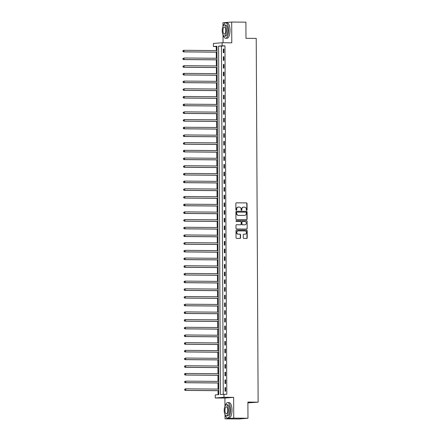 <?xml version="1.0" encoding="UTF-8"?>
<svg xmlns="http://www.w3.org/2000/svg" width="441" height="441" viewBox="0 0 441 441"><rect width="100%" height="100%" fill="white"/><g stroke="black" fill="none" stroke-linecap="round" stroke-linejoin="round"><path stroke-width="0.66" d="M246.673 210.351A0.424 0.391 85.4 0 0 247.065 209.933L247.032 203.51A0.606 0.557 85.4 0 0 246.469 202.904L236.415 202.827A0.606 0.557 85.4 0 0 235.863 203.428L235.896 209.844A0.424 0.391 85.4 0 0 236.321 210.269A0.424 0.391 85.4 0 0 236.679 209.85L236.674 209.017A1.935 1.786 85.4 0 1 238.449 207.099L239.287 207.105A1.935 1.786 85.4 0 1 241.084 209.056L241.089 209.883A0.424 0.391 85.4 0 0 241.514 210.307A0.424 0.391 85.4 0 0 241.872 209.894L241.866 209.062A1.935 1.786 85.4 0 1 243.641 207.143L244.479 207.149A1.935 1.786 85.4 0 1 246.276 209.095L246.282 209.927A0.424 0.391 85.4 0 0 246.673 210.351M246.585 210.34A0.424 0.391 85.4 0 0 246.828 209.949L246.795 203.533A0.606 0.557 85.4 0 0 246.232 202.926L236.271 202.843M236.2 210.258A0.424 0.391 85.4 0 0 236.442 209.872L236.674 209.017M241.392 210.302A0.424 0.391 85.4 0 0 241.635 209.91L241.866 209.062M243.272 237.831A0.606 0.557 85.4 0 0 243.834 238.438L246.651 238.46A0.606 0.557 85.4 0 0 247.208 237.859L247.169 230.731A0.606 0.557 85.4 0 0 246.613 230.119L236.558 230.042A0.606 0.557 85.4 0 0 236.007 230.643L236.04 237.771A0.606 0.557 85.4 0 0 236.602 238.383L240.009 238.405A0.606 0.557 85.4 0 0 240.565 237.809L240.549 234.755A0.606 0.557 85.4 0 0 239.987 234.149L238.3 234.132A1.615 1.494 85.4 0 1 238.157 230.908A1.615 1.494 85.4 0 1 238.283 230.902L244.898 230.952A1.615 1.494 85.4 0 1 245.036 234.182A1.615 1.494 85.4 0 1 244.915 234.188L243.812 234.177A0.606 0.557 85.4 0 0 243.256 234.777L243.272 237.831M223.956 394.204L223.973 397.28L215.247 397.991L215.23 394.91L218.769 394.623L216.944 46.244L213.405 46.531L213.389 43.455L222.115 42.749L222.132 45.825L218.593 46.112L220.417 394.491L226.801 394.226L224.976 45.847L222.132 45.825M222.115 42.749L231.79 42.821L231.679 22.05L245.902 22.16L245.984 38.317L256.221 38.4L258.128 402.164L247.892 402.082L247.974 418.239L233.752 418.129L233.642 397.358L223.973 397.28M246.558 219.668A0.606 0.557 85.4 0 0 247.109 219.072L247.076 211.939A0.606 0.557 85.4 0 0 246.513 211.333L236.459 211.256A0.606 0.557 85.4 0 0 235.907 211.851L235.941 218.984A0.606 0.557 85.4 0 0 236.503 219.59L246.558 219.668M247.12 221.338L247.158 228.466A0.606 0.557 85.4 0 1 246.602 229.066L236.552 228.984A0.606 0.557 85.4 0 1 235.99 228.377L235.979 225.329A0.606 0.557 85.4 0 1 236.53 224.728L240.61 224.761A0.606 0.557 85.4 0 0 241.161 224.16L241.15 222.137A0.606 0.557 85.4 0 0 240.593 221.525L236.348 221.492A0.424 0.391 85.4 0 1 236.31 220.649A0.424 0.391 85.4 0 1 236.343 220.649L246.563 220.726A0.606 0.557 85.4 0 1 247.12 221.338L247.158 228.466M247.974 418.239L239.248 418.95L225.026 418.84L233.752 418.129M231.679 22.05L222.953 22.761L222.97 26.372M224.976 45.847L221.437 46.134L223.262 394.26M223.284 49.061L223.3 52.755L223.89 52.711L223.874 49.017L223.284 49.061L223.874 49.067M223.322 56.757L223.344 60.45L223.934 60.4L223.912 56.713L223.322 56.757L223.912 56.762M223.367 64.452L223.383 68.146L223.973 68.096L223.956 64.403L223.367 64.452L223.956 64.458M223.405 72.148L223.422 75.841L224.011 75.791L223.995 72.098L223.405 72.148L223.995 72.148M223.444 79.838L223.466 83.531L224.056 83.487L224.034 79.793L223.444 79.838L224.034 79.843M223.482 87.533L223.504 91.226L224.094 91.177L224.072 87.483L223.482 87.533L224.072 87.539M223.526 95.228L223.543 98.922L224.133 98.872L224.116 95.179L223.526 95.228L224.116 95.234M223.565 102.918L223.587 106.612L224.177 106.568L224.155 102.874L223.565 102.918L224.155 102.924M223.604 110.614L223.626 114.307L224.215 114.258L224.193 110.57L223.604 110.614L224.193 110.619M223.648 118.309L223.664 122.003L224.254 121.953L224.237 118.26L223.648 118.309L224.237 118.315M223.686 126.005L223.708 129.698L224.293 129.648L224.276 125.955L223.686 126.005L224.276 126.005M223.725 133.695L223.747 137.388L224.337 137.344L224.315 133.651L223.725 133.695L224.315 133.7M223.769 141.39L223.785 145.083L224.375 145.034L224.359 141.34L223.769 141.39L224.359 141.396M223.808 149.086L223.824 152.779L224.414 152.729L224.397 149.036L223.808 149.086L224.397 149.091M223.846 156.775L223.868 160.469L224.458 160.425L224.436 156.731L223.846 156.775L224.436 156.781M223.89 164.471L223.907 168.164L224.497 168.115L224.48 164.421L223.89 164.471L224.48 164.476M223.929 172.166L223.945 175.86L224.535 175.81L224.519 172.117L223.929 172.166L224.519 172.172M223.967 179.862L223.989 183.555L224.579 183.506L224.557 179.812L223.967 179.862L224.557 179.862M224.006 187.552L224.028 191.245L224.618 191.201L224.596 187.508L224.006 187.552L224.596 187.557M224.05 195.247L224.067 198.941L224.656 198.891L224.64 195.198L224.05 195.247L224.64 195.253M224.089 202.943L224.111 206.636L224.701 206.586L224.678 202.893L224.089 202.943L224.678 202.948M224.127 210.633L224.149 214.326L224.739 214.282L224.717 210.589L224.127 210.633L224.717 210.638M224.171 218.328L224.188 222.021L224.778 221.972L224.761 218.278L224.171 218.328L224.761 218.334M224.21 226.024L224.232 229.717L224.816 229.667L224.8 225.974L224.21 226.024L224.8 226.029M224.249 233.719L224.271 237.412L224.86 237.363L224.838 233.669L224.249 233.719L224.838 233.719M224.293 241.409L224.309 245.102L224.899 245.058L224.882 241.365L224.293 241.409L224.882 241.414M224.331 249.104L224.348 252.798L224.938 252.748L224.921 249.055L224.331 249.104L224.921 249.11M224.37 256.8L224.392 260.493L224.982 260.444L224.96 256.75L224.37 256.8L224.96 256.805M224.414 264.49L224.43 268.183L225.02 268.139L225.004 264.446L224.414 264.49L225.004 264.495M224.452 272.185L224.469 275.879L225.059 275.829L225.042 272.136L224.452 272.185L225.042 272.191M224.491 279.881L224.513 283.574L225.103 283.524L225.081 279.831L224.491 279.881L225.081 279.886M224.53 287.576L224.552 291.269L225.142 291.22L225.119 287.526L224.53 287.576L225.119 287.576M224.574 295.266L224.59 298.959L225.18 298.915L225.164 295.222L224.574 295.266L225.164 295.272M224.612 302.961L224.634 306.655L225.224 306.605L225.202 302.912L224.612 302.961L225.202 302.967M224.651 310.657L224.673 314.35L225.263 314.301L225.241 310.607L224.651 310.657L225.241 310.662M224.695 318.347L224.712 322.04L225.301 321.996L225.285 318.303L224.695 318.347L225.285 318.352M224.734 326.042L224.756 329.736L225.34 329.686L225.323 325.993L224.734 326.042L225.323 326.048M224.772 333.738L224.794 337.431L225.384 337.382L225.362 333.688L224.772 333.738L225.362 333.743M224.816 341.433L224.833 345.127L225.423 345.077L225.406 341.384L224.816 341.433L225.406 341.433M224.855 349.123L224.871 352.817L225.461 352.772L225.445 349.079L224.855 349.123L225.445 349.129M224.893 356.819L224.916 360.512L225.505 360.462L225.483 356.769L224.893 356.819L225.483 356.824M224.938 364.514L224.954 368.207L225.544 368.158L225.527 364.464L224.938 364.514L225.527 364.52M224.976 372.204L224.993 375.897L225.583 375.853L225.566 372.16L224.976 372.204L225.566 372.21M225.015 379.899L225.037 383.593L225.627 383.543L225.605 379.85L225.015 379.899L225.605 379.905M225.053 387.595L225.075 391.288L225.665 391.239L225.643 387.545L225.053 387.595L225.643 387.6M216.944 46.498L216.25 46.559L216.272 50.561M216.277 52.148L216.31 58.251M216.322 59.844L216.349 65.946M216.36 67.539L216.393 73.641M216.399 75.229L216.432 81.331M216.443 82.925L216.47 89.027M216.481 90.62L216.514 96.722M216.52 98.315L216.553 104.418M216.559 106.005L216.592 112.108M216.603 113.701L216.636 119.803M216.641 121.396L216.674 127.499M216.68 129.086L216.713 135.189M216.724 136.782L216.751 142.884M216.763 144.477L216.796 150.579M216.801 152.173L216.834 158.275M216.845 159.863L216.873 165.965M216.884 167.558L216.917 173.66M216.922 175.253L216.955 181.356M216.966 182.943L216.994 189.046M217.005 190.639L217.038 196.741M217.044 198.334L217.077 204.437M217.082 206.03L217.115 212.132M217.126 213.72L217.159 219.822M217.165 221.415L217.198 227.517M217.204 229.111L217.237 235.213M217.248 236.8L217.275 242.903M217.286 244.496L217.319 250.598M217.325 252.191L217.358 258.294M217.369 259.887L217.396 265.989M217.407 267.577L217.441 273.679M217.446 275.272L217.479 281.375M217.49 282.968L217.518 289.07M217.529 290.658L217.562 296.76M217.567 298.353L217.6 304.455M217.606 306.048L217.639 312.151M217.65 313.744L217.683 319.846M217.689 321.434L217.722 327.536M217.727 329.129L217.76 335.232M217.771 336.825L217.799 342.927M217.81 344.515L217.843 350.617M217.848 352.21L217.882 358.312M217.893 359.906L217.92 366.008M217.931 367.596L217.964 373.703M217.97 375.291L218.003 381.393M218.014 382.986L218.041 389.089M218.052 390.682L218.075 394.684M247.892 402.859L258.128 402.164M233.642 397.358L224.916 398.063L224.96 406.139M225.004 414.689L225.026 418.84M224.916 398.063L215.247 397.991M216.25 46.559L213.405 46.531M223.014 34.922L223.058 42.755M221.437 46.134L218.593 46.112M243.377 207.16A1.935 1.786 85.4 0 0 241.629 209.078M238.184 207.121A1.935 1.786 85.4 0 0 236.437 209.04M246.464 219.668A0.606 0.557 85.4 0 0 246.877 219.089L246.839 211.961A0.606 0.557 85.4 0 0 246.276 211.349L236.315 211.272M246.293 212.601A0.424 0.391 85.4 0 0 245.902 212.176L237.082 212.104A0.424 0.391 85.4 0 0 236.69 212.523L236.696 213.4A1.935 1.786 85.4 0 0 238.493 215.346L244.523 215.395A1.935 1.786 85.4 0 0 246.299 213.477L246.293 212.601M237.015 212.11L236.845 212.121A0.424 0.391 85.4 0 0 236.453 212.545L236.69 212.523M244.551 215.395A1.935 1.786 85.4 0 1 244.286 215.412L238.256 215.368A1.935 1.786 85.4 0 1 236.459 213.422L236.453 212.545M246.513 229.066A0.606 0.557 85.4 0 0 246.921 228.482M236.387 224.745L240.373 224.778A0.606 0.557 85.4 0 0 240.461 224.772M236.222 220.665L246.563 220.726M244.722 224.805A1.615 1.494 85.4 0 1 244.601 224.811L244.838 224.794A1.615 1.494 85.4 0 0 246.321 223.118A1.615 1.494 85.4 0 0 244.821 221.558L242.489 221.542A0.606 0.557 85.4 0 0 241.933 222.143L241.944 224.166A0.606 0.557 85.4 0 0 242.506 224.772L244.838 224.794A1.615 1.494 85.4 0 1 244.722 224.805L244.959 224.789M242.396 221.547L242.252 221.558A0.606 0.557 85.4 0 0 241.696 222.159L241.933 222.143M244.601 224.811L242.269 224.794A0.606 0.557 85.4 0 1 241.707 224.182L241.696 222.159M246.888 221.354A0.606 0.557 85.4 0 0 246.326 220.748M244.678 234.204L244.915 234.188A1.615 1.494 85.4 0 1 244.678 234.204L243.664 234.199M238.041 230.924A1.615 1.494 85.4 0 0 236.563 232.594A1.615 1.494 85.4 0 0 238.063 234.154L238.3 234.132M239.921 238.405A0.606 0.557 85.4 0 0 240.328 237.826L240.312 234.777A0.606 0.557 85.4 0 0 239.75 234.165L238.063 234.154M246.563 238.46A0.606 0.557 85.4 0 0 246.971 237.881L246.938 230.748A0.606 0.557 85.4 0 0 246.376 230.141L236.415 230.064M216.966 50.566L184.024 50.307L184.029 51.845L183.439 51.895L216.972 52.154M183.109 51.393L183.109 50.776L182.877 51.41L184.029 51.845L216.972 52.104M182.872 50.798L183.434 50.351L184.024 50.307L183.109 50.776M183.439 51.895L182.877 51.41M217.005 58.256L184.062 58.003L184.068 59.541L183.478 59.585L217.016 59.849M183.153 59.083L183.147 58.471L182.916 59.105L184.068 59.541L217.016 59.794M182.91 58.488L184.062 58.003L183.147 58.471M183.478 59.585L182.916 59.105M217.049 65.952L184.101 65.692L184.112 67.23L183.522 67.28L217.055 67.545M183.191 66.778L183.186 66.167L182.954 66.8L184.112 67.23L217.055 67.49M182.954 66.183L184.101 65.692L183.186 66.167M183.522 67.28L182.954 66.8M217.088 73.647L184.145 73.388L184.151 74.926L183.561 74.976L217.093 75.235M183.23 74.474L183.23 73.856L182.993 74.49L184.151 74.926L217.093 75.185M182.993 73.879L183.555 73.438L184.145 73.388L183.23 73.856M183.561 74.976L182.993 74.49M217.126 81.337L184.184 81.083L184.189 82.621L183.599 82.665L217.137 82.93M183.274 82.169L183.269 81.552L183.037 82.186L184.189 82.621L217.137 82.88M183.032 81.568L184.184 81.083L183.269 81.552M183.599 82.665L183.037 82.186M223.361 35.489A7.695 2.949 -89.6 0 0 225.588 38.246A7.695 2.949 -89.6 0 0 228.598 30.308A7.695 2.949 -89.6 0 0 225.709 22.849A7.695 2.949 -89.6 0 0 223.438 25.567M225.588 38.246L227.01 38.257A7.695 2.949 -89.6 0 0 230.02 30.319A7.695 2.949 -89.6 0 0 227.132 22.86L225.709 22.849M224.386 24.994L225.693 25.005A5.54 2.122 90.4 0 1 227.776 30.374A5.54 2.122 90.4 0 1 225.61 36.09L224.298 36.079A5.54 2.122 -89.6 0 0 226.465 30.363A5.54 2.122 -89.6 0 0 224.386 24.994A5.54 2.122 -89.6 0 0 222.22 30.71A5.54 2.122 -89.6 0 0 224.298 36.079M222.975 30.65A3.572 1.367 -89.6 0 0 224.315 34.106A3.572 1.367 -89.6 0 0 225.709 30.423A3.572 1.367 -89.6 0 0 224.37 26.967A3.572 1.367 -89.6 0 0 222.975 30.65M225.345 415.262A7.695 2.949 -89.6 0 0 227.578 418.013A7.695 2.949 -89.6 0 0 230.588 410.075A7.695 2.949 -89.6 0 0 227.699 402.616A7.695 2.949 -89.6 0 0 225.423 405.334M227.578 418.013L229 418.024A7.695 2.949 -89.6 0 0 232.01 410.086A7.695 2.949 -89.6 0 0 229.122 402.627L227.699 402.616M226.376 404.761L227.683 404.772A5.54 2.122 90.4 0 1 229.761 410.141A5.54 2.122 90.4 0 1 227.595 415.857L226.288 415.846A5.54 2.122 -89.6 0 0 228.455 410.136A5.54 2.122 -89.6 0 0 226.376 404.761A5.54 2.122 -89.6 0 0 224.21 410.477A5.54 2.122 -89.6 0 0 226.288 415.846M224.965 410.417A3.572 1.367 -89.6 0 0 226.305 413.878A3.572 1.367 -89.6 0 0 227.699 410.196A3.572 1.367 -89.6 0 0 226.36 406.734A3.572 1.367 -89.6 0 0 224.965 410.417M217.17 89.032L184.222 88.773L184.233 90.317L183.643 90.361L217.176 90.626M183.313 89.859L183.307 89.247L183.076 89.881L184.233 90.317L217.176 90.57M183.076 89.264L184.222 88.773L183.307 89.247M183.643 90.361L183.076 89.881M217.209 96.728L184.261 96.469L184.272 98.007L183.682 98.056L217.215 98.321M183.351 97.555L183.351 96.937L183.114 97.577L184.272 98.007L217.215 98.266M183.114 96.959L183.671 96.518L184.261 96.469L183.351 96.937M183.682 98.056L183.114 97.577M217.248 104.423L184.305 104.164L184.31 105.702L183.721 105.752L217.259 106.011M183.395 105.25L183.39 104.633L183.158 105.267L184.31 105.702L217.259 105.961M183.153 104.655L183.715 104.208L184.305 104.164L183.39 104.633M183.721 105.752L183.158 105.267M217.286 112.113L184.344 111.86L184.355 113.398L183.765 113.442L217.297 113.706M183.434 112.94L183.428 112.328L183.197 112.962L184.355 113.398L217.297 113.651M183.191 112.345L184.344 111.86L183.428 112.328M183.765 113.442L183.197 112.962M217.33 119.809L184.382 119.55L184.393 121.088L183.803 121.137L217.336 121.402M183.473 120.636L183.473 120.024L183.236 120.658L184.393 121.088L217.336 121.347M183.236 120.04L184.382 119.55L183.473 120.024M183.803 121.137L183.236 120.658M217.369 127.504L184.426 127.245L184.432 128.783L183.842 128.833L217.38 129.092M183.511 128.331L183.511 127.714L183.28 128.348L184.432 128.783L217.38 129.042M183.274 127.736L183.836 127.295L184.426 127.245L183.511 127.714M183.842 128.833L183.28 128.348M217.407 135.194L184.465 134.94L184.47 136.478L183.88 136.523L217.419 136.787M183.555 136.026L183.55 135.409L183.318 136.043L184.47 136.478L217.419 136.738M183.313 135.426L184.465 134.94L183.55 135.409M183.88 136.523L183.318 136.043M217.452 142.89L184.503 142.63L184.514 144.174L183.925 144.218L217.457 144.483M183.594 143.716L183.588 143.105L183.357 143.738L184.514 144.174L217.457 144.428M183.357 143.121L184.503 142.63L183.588 143.105M183.925 144.218L183.357 143.738M217.49 150.585L184.547 150.326L184.553 151.864L183.963 151.913L217.496 152.178M183.632 151.412L183.632 150.794L183.401 151.434L184.553 151.864L217.496 152.123M183.395 150.816L183.958 150.375L184.547 150.326L183.632 150.794M183.963 151.913L183.401 151.434M217.529 158.28L184.586 158.021L184.592 159.559L184.002 159.609L217.54 159.868M183.677 159.107L183.671 158.49L183.439 159.124L184.592 159.559L217.54 159.818M183.434 158.512L183.996 158.065L184.586 158.021L183.671 158.49M184.002 159.609L183.439 159.124M217.573 165.97L184.625 165.717L184.636 167.255L184.046 167.299L217.578 167.563M183.715 166.797L183.71 166.185L183.478 166.819L184.636 167.255L217.578 167.508M183.478 166.202L184.625 165.717L183.71 166.185M184.046 167.299L183.478 166.819M217.611 173.666L184.669 173.407L184.674 174.945L184.084 174.994L217.617 175.259M183.754 174.493L183.754 173.881L183.517 174.515L184.674 174.945L217.617 175.204M183.517 173.897L184.669 173.407L183.754 173.881M184.084 174.994L183.517 174.515M217.65 181.361L184.707 181.102L184.713 182.64L184.123 182.69L217.661 182.949M183.798 182.188L183.792 181.571L183.561 182.205L184.713 182.64L217.661 182.899M183.555 181.593L184.118 181.152L184.707 181.102L183.792 181.571M184.123 182.69L183.561 182.205M217.694 189.051L184.746 188.798L184.757 190.336L184.167 190.38L217.7 190.644M183.836 189.884L183.831 189.266L183.599 189.9L184.757 190.336L217.7 190.595M183.599 189.283L184.746 188.798L183.831 189.266M184.167 190.38L183.599 189.9M217.733 196.747L184.785 196.488L184.796 198.031L184.206 198.075L217.738 198.34M183.875 197.574L183.875 196.962L183.638 197.596L184.796 198.031L217.738 198.285M183.638 196.978L184.785 196.488L183.875 196.962M184.206 198.075L183.638 197.596M217.771 204.442L184.829 204.183L184.834 205.721L184.244 205.771L217.782 206.035M183.919 205.269L183.914 204.652L183.682 205.291L184.834 205.721L217.782 205.98M183.677 204.674L184.239 204.233L184.829 204.183L183.914 204.652M184.244 205.771L183.682 205.291M217.81 212.138L184.867 211.878L184.878 213.416L184.288 213.466L217.821 213.725M183.958 212.964L183.952 212.347L183.721 212.981L184.878 213.416L217.821 213.676M183.715 212.369L184.277 211.923L184.867 211.878L183.952 212.347M184.288 213.466L183.721 212.981M217.854 219.827L184.906 219.568L184.917 221.112L184.327 221.156L217.86 221.421M183.996 220.654L183.996 220.042L183.759 220.676L184.917 221.112L217.86 221.365M183.759 220.059L184.906 219.568L183.996 220.042M184.327 221.156L183.759 220.676M217.893 227.523L184.95 227.264L184.955 228.802L184.366 228.851L217.904 229.116M184.035 228.35L184.035 227.738L183.803 228.372L184.955 228.802L217.904 229.061M183.798 227.754L184.95 227.264L184.035 227.738M184.366 228.851L183.803 228.372M217.931 235.218L184.988 234.959L184.994 236.497L184.404 236.547L217.942 236.806M184.079 236.045L184.073 235.428L183.842 236.062L184.994 236.497L217.942 236.756M183.836 235.45L184.399 235.009L184.988 234.959L184.073 235.428M184.404 236.547L183.842 236.062M217.975 242.908L185.027 242.655L185.038 244.193L184.448 244.237L217.981 244.501M184.118 243.741L184.112 243.123L183.88 243.757L185.038 244.193L217.981 244.452M183.88 243.14L185.027 242.655L184.112 243.123M184.448 244.237L183.88 243.757M218.014 250.604L185.071 250.345L185.077 251.883L184.487 251.932L218.019 252.197M184.156 251.431L184.156 250.819L183.925 251.453L185.077 251.883L218.019 252.142M183.919 250.835L185.071 250.345L184.156 250.819M184.487 251.932L183.925 251.453M218.052 258.299L185.11 258.04L185.115 259.578L184.525 259.628L218.063 259.892M184.2 259.126L184.195 258.509L183.963 259.143L185.115 259.578L218.063 259.837M183.958 258.531L184.52 258.09L185.11 258.04L184.195 258.509M184.525 259.628L183.963 259.143M218.097 265.995L185.148 265.736L185.159 267.274L184.57 267.323L218.102 267.582M184.239 266.822L184.233 266.204L184.002 266.838L185.159 267.274L218.102 267.533M184.002 266.226L184.559 265.78L185.148 265.736L184.233 266.204M184.57 267.323L184.002 266.838M218.135 273.685L185.192 273.426L185.198 274.969L184.608 275.013L218.141 275.278M184.277 274.511L184.277 273.9L184.046 274.534L185.198 274.969L218.141 275.223M184.04 273.916L185.192 273.426L184.277 273.9M184.608 275.013L184.046 274.534M218.174 281.38L185.231 281.121L185.237 282.659L184.647 282.709L218.185 282.973M184.321 282.207L184.316 281.59L184.084 282.229L185.237 282.659L218.185 282.918M184.079 281.612L184.641 281.171L185.231 281.121L184.316 281.59M184.647 282.709L184.084 282.229M218.218 289.075L185.27 288.816L185.281 290.354L184.691 290.404L218.223 290.663M184.36 289.902L184.355 289.285L184.123 289.919L185.281 290.354L218.223 290.613M184.123 289.307L184.68 288.866L185.27 288.816L184.355 289.285M184.691 290.404L184.123 289.919M218.256 296.765L185.308 296.512L185.319 298.05L184.729 298.094L218.262 298.359M184.399 297.598L184.399 296.98L184.162 297.614L185.319 298.05L218.262 298.309M184.162 296.997L185.308 296.512L184.399 296.98M184.729 298.094L184.162 297.614M218.295 304.461L185.352 304.202L185.358 305.74L184.768 305.789L218.306 306.054M184.443 305.288L184.437 304.676L184.206 305.31L185.358 305.74L218.306 305.999M184.2 304.692L185.352 304.202L184.437 304.676M184.768 305.789L184.206 305.31M218.334 312.156L185.391 311.897L185.402 313.435L184.812 313.485L218.345 313.744M184.481 312.983L184.476 312.366L184.244 313L185.402 313.435L218.345 313.694M184.239 312.388L184.801 311.947L185.391 311.897L184.476 312.366M184.812 313.485L184.244 313M218.378 319.852L185.429 319.593L185.44 321.131L184.851 321.18L218.383 321.439M184.52 320.679L184.52 320.061L184.283 320.695L185.44 321.131L218.383 321.39M184.283 320.083L184.84 319.637L185.429 319.593L184.52 320.061M184.851 321.18L184.283 320.695M218.416 327.542L185.474 327.283L185.479 328.826L184.889 328.87L218.427 329.135M184.559 328.369L184.559 327.757L184.327 328.391L185.479 328.826L218.427 329.08M184.321 327.773L185.474 327.283L184.559 327.757M184.889 328.87L184.327 328.391M218.455 335.237L185.512 334.978L185.518 336.516L184.928 336.566L218.466 336.83M184.603 336.064L184.597 335.447L184.366 336.086L185.518 336.516L218.466 336.775M184.36 335.469L184.922 335.028L185.512 334.978L184.597 335.447M184.928 336.566L184.366 336.086M218.499 342.933L185.551 342.674L185.562 344.212L184.972 344.261L218.504 344.52M184.641 343.76L184.636 343.142L184.404 343.776L185.562 344.212L218.504 344.471M184.404 343.164L184.961 342.723L185.551 342.674L184.636 343.142M184.972 344.261L184.404 343.776M218.538 350.623L185.595 350.369L185.6 351.907L185.011 351.951L218.549 352.216M184.68 351.455L184.68 350.838L184.448 351.471L185.6 351.907L218.543 352.166M184.443 350.854L185.595 350.369L184.68 350.838M185.011 351.951L184.448 351.471M218.576 358.318L185.633 358.059L185.639 359.597L185.049 359.647L218.587 359.911M184.724 359.145L184.718 358.533L184.487 359.167L185.639 359.597L218.587 359.856M184.481 358.55L185.633 358.059L184.718 358.533M185.049 359.647L184.487 359.167M218.62 366.013L185.672 365.754L185.683 367.292L185.093 367.342L218.626 367.601M184.762 366.84L184.757 366.223L184.525 366.857L185.683 367.292L218.626 367.551M184.525 366.245L185.082 365.804L185.672 365.754L184.757 366.223M185.093 367.342L184.525 366.857M218.659 373.709L185.716 373.45L185.722 374.988L185.132 375.037L218.664 375.297M184.801 374.536L184.801 373.918L184.57 374.552L185.722 374.988L218.664 375.247M184.564 373.94L185.126 373.494L185.716 373.45L184.801 373.918M185.132 375.037L184.57 374.552M218.697 381.399L185.755 381.14L185.76 382.683L185.17 382.727L218.708 382.992M184.845 382.226L184.84 381.614L184.608 382.248L185.76 382.683L218.708 382.937M184.603 381.63L185.755 381.14L184.84 381.614M185.17 382.727L184.608 382.248M218.742 389.094L185.793 388.835L185.804 390.373L185.214 390.423L218.747 390.687M184.884 389.921L184.878 389.304L184.647 389.943L185.804 390.373L218.747 390.632M184.647 389.326L185.203 388.885L185.793 388.835L184.878 389.304M185.214 390.423L184.647 389.943"/></g></svg>
